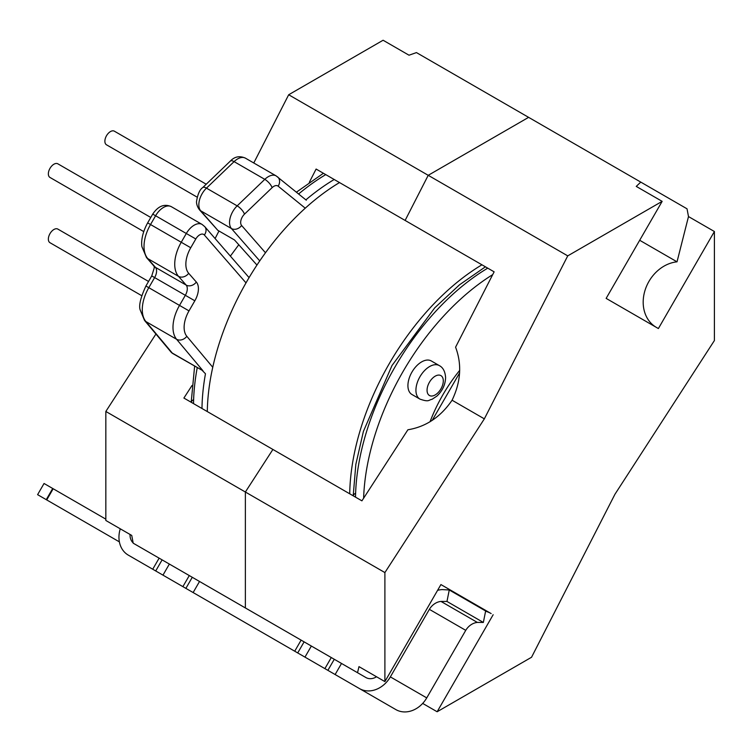 <?xml version="1.0" encoding="UTF-8"?>
<svg xmlns="http://www.w3.org/2000/svg" width="752" height="752" viewBox="0 0 752 752"><rect width="100%" height="100%" fill="white"/><g stroke="black" fill="none" stroke-linecap="round" stroke-linejoin="round"><path stroke-width="1.13" d="M193.508 399.688A7.868 4.54 0 0 0 191.262 402.32M355.508 493.218A7.868 4.54 0 0 0 353.271 495.85M202.965 370.774L172.979 353.656A7.868 4.54 -60 0 1 172.255 353.045L202.965 370.774L176.598 339.284L145.888 321.555L172.255 353.045A7.868 6.289 -39.9 0 1 170.883 351.898L144.516 320.408A7.868 6.289 140.1 0 0 145.888 321.555A31.471 18.17 120 0 1 148.802 287.678L189.006 310.886A23.603 13.63 120 0 0 184.118 327.336A23.603 13.63 120 0 0 186.825 336.304L212.76 367.277M407.922 385.616A19.355 11.177 120 0 0 411.927 394.48L419.936 399.105A19.355 11.177 -60 0 1 415.931 390.241A19.355 11.177 -60 0 1 424.382 370.764A19.355 11.177 -60 0 1 439.29 365.585L431.281 360.951A19.355 11.177 120 0 0 416.364 366.139A19.355 11.177 120 0 0 407.922 385.616M141.686 295.668L49.989 242.717A7.868 4.54 -60 0 1 48.354 239.117A7.868 4.54 -60 0 1 51.794 231.202A7.868 4.54 -60 0 1 57.857 229.097L148.548 281.455M143.726 231.578L49.989 177.453A7.868 4.54 -60 0 1 48.354 173.853A7.868 4.54 -60 0 1 51.794 165.929A7.868 4.54 -60 0 1 57.857 163.823L150.776 217.469M197.118 197.137L106.511 144.816A7.868 4.54 -60 0 1 104.876 141.216A7.868 4.54 -60 0 1 108.316 133.301A7.868 4.54 -60 0 1 114.379 131.186L206.227 184.221M363.62 498.2A190.049 109.726 -60 0 1 492.701 274.63M238.732 244.804L230.375 256.112M259.75 260.897L231.428 228.533A15.736 9.08 -60 0 1 229.548 222.46A15.736 9.08 -60 0 1 237.171 205.86L264.798 179.352L234.088 161.624L206.462 188.132A15.736 9.08 120 0 0 198.838 204.732A15.736 9.08 120 0 0 200.718 210.804L217.798 230.319L234.483 239.954L256.958 265.061M201.978 408.505A190.049 109.726 -60 0 1 205.465 373.763L202.485 370.698M217.798 230.319L199.421 209.742A7.868 6.307 -41.2 0 0 200.718 210.804L231.428 228.533A7.868 6.307 138.8 0 0 241.618 225.497L265.475 252.766M306.318 200.22L276.163 175.902A15.736 9.08 -60 0 0 268.295 176.682A15.736 9.08 -60 0 0 264.798 179.352A7.868 2.886 -133.8 0 1 272.111 187.652L244.485 214.16A7.868 4.54 120 0 0 240.668 222.46A7.868 4.54 120 0 0 241.618 225.497M349.718 493.801A190.406 109.933 -60 0 1 481.938 264.798M207.298 411.57A190.406 109.933 -60 0 1 339.509 182.567M250.313 610.793L245.368 607.936L245.368 492.015L272.901 449.452L361.919 500.841L407.894 429.777C425.914 426.816 440.644 416.965 452.074 400.224C460.854 381.95 462.019 364.269 455.58 347.18L494.13 271.839L405.121 220.439L428.217 175.31L405.121 220.439L316.103 169.05L309.298 182.351M640.76 182.106L636.248 186.402L662.155 201.357L567.741 255.868L428.217 175.31L528.609 117.35L428.217 175.31L288.683 94.752L383.097 40.241L409.003 55.206L416.448 52.593L687.027 208.812L688.494 216.567L714.4 231.522L714.4 340.543L614.948 494.261L531.551 657.248L437.138 711.759L422.68 703.411M215.1 238.544L218.973 230.996M253.772 162.977L288.683 94.752M192.004 385.513L183.892 398.052L272.901 449.452L245.368 492.015L105.835 411.457L155.927 334.029M452.074 400.224L484.344 418.855L384.892 572.573L245.368 492.015L245.368 607.936L133.207 543.188L131.741 535.433L105.835 520.478L105.835 411.457M120.264 528.816A25.577 20.887 -60 0 0 128.319 555.136L164.763 576.173M189.1 590.226L187.295 589.183M219.264 607.644L217.46 606.601M331.096 672.203L329.291 671.169M361.261 689.622L359.465 688.578M134.683 544.034A12.793 10.443 -60 0 0 134.711 544.053L341.521 663.461L335.129 674.535L359.494 688.597A25.577 20.887 -60 0 0 390.363 676.894L429.364 609.346L465.742 630.345L426.741 697.894L390.363 676.894M311.356 646.043L304.964 657.116L336.924 675.569M199.524 581.475L193.132 592.548L306.76 658.16M169.36 564.056L162.968 575.139L194.928 593.591M395.862 709.597L359.494 688.597L395.862 709.597A25.577 20.887 -60 0 0 426.741 697.894M465.742 630.345A14.984 12.239 -60 0 1 477.351 622.421L483.348 622.449L485.642 610.981L449.264 589.982L442.129 589.596A26.978 22.024 -60 0 0 437.579 590.339M341.521 663.461L365.886 677.524A12.793 10.443 -60 0 0 376.526 676.762M130.049 534.456A12.793 10.443 -60 0 0 133.151 542.897M477.351 622.421L440.973 601.421A14.984 12.239 -60 0 0 429.364 609.346M483.348 622.449L446.97 601.45L449.264 589.982M440.973 601.421L446.97 601.45M159.123 558.144L152.722 569.226M334.283 659.278L327.881 670.352M331.284 657.549L324.892 668.622M304.109 641.86L297.717 652.933M301.12 640.131L294.718 651.204M192.277 577.292L185.885 588.374M189.288 575.562L182.886 586.635M162.112 559.873L155.72 570.956M105.835 519.153L44.048 483.48L37.6 494.656L119.38 541.872M46.727 499.92L53.176 488.744M52.706 488.48L46.257 499.648M567.741 255.868L484.344 418.855M245.368 607.936L362.464 675.55M384.892 572.573L384.892 681.594L358.986 666.639L357.52 672.692M485.595 611.235A36.03 29.422 120 0 1 491.15 613.576L440.916 584.567L384.892 681.594M493.152 614.732L437.138 711.759M662.155 201.357L606.14 298.384L658.385 328.549L714.4 231.522M639.689 240.273L677.026 261.828A36.03 29.422 -60 0 0 645.084 290.159A36.03 29.422 -60 0 0 656.346 327.374M688.494 216.567L677.026 261.828M440.916 584.567L491.15 613.576L440.916 584.567M427.061 390.241A11.487 6.636 120 0 0 435.182 394.932A11.487 6.636 120 0 0 443.304 380.869A11.487 6.636 120 0 0 435.182 376.179A11.487 6.636 120 0 0 427.061 390.241M196.338 282.047A7.868 6.307 -41.2 0 1 186.158 285.083L155.448 267.355A9.438 5.452 -60 0 1 156.585 271.002A9.438 5.452 -60 0 1 154.63 277.582L148.802 287.678L145.916 286.014L151.744 275.918L185.34 295.31A9.438 5.452 120 0 0 186.158 285.083L178.506 276.341L147.796 258.613L155.448 267.355A7.868 6.307 138.8 0 1 154.151 266.293L146.499 257.551A7.868 6.307 138.8 0 0 147.796 258.613A31.471 18.17 120 0 1 150.532 224.538L190.745 247.746A23.603 13.63 120 0 0 185.857 264.196A23.603 13.63 120 0 0 188.686 273.305L196.338 282.047A17.305 9.992 -60 0 1 194.834 300.791L189.006 310.886M244.485 214.16A7.868 2.886 -133.8 0 0 237.171 205.86L206.462 188.132A7.868 2.886 46.2 0 0 202.767 187.539L230.394 161.031A7.868 2.886 46.2 0 1 234.088 161.624A15.736 9.08 120 0 1 237.585 158.954A15.736 9.08 120 0 1 245.453 158.174L276.163 175.902M188.686 273.305A7.868 6.307 -41.2 0 1 178.506 276.341A31.471 18.17 -60 0 1 174.727 264.196A31.471 18.17 -60 0 1 181.241 242.266L186.308 233.496L155.598 215.758L150.532 224.538L147.655 222.874L152.722 214.104C158.174 206.01 164.387 203.538 171.334 206.678A15.736 9.08 120 0 0 155.598 215.758L152.722 214.104M186.825 336.304A7.868 6.289 -39.9 0 1 176.598 339.284A31.471 18.17 -60 0 1 172.988 327.336A31.471 18.17 -60 0 1 179.512 305.406L185.34 295.31L194.834 300.791M325.738 174.614A190.049 109.726 120 0 0 298.629 193.969M430.031 421.778A110.149 63.591 -60 0 1 459.716 370.351M305.256 208.191L278.137 186.167A7.868 4.54 120 0 0 272.111 187.652M245.998 282.884L204.365 235.009A7.868 4.54 120 0 0 195.811 238.976L190.745 247.746M305.885 199.863A190.049 109.726 -60 0 1 334.198 179.493M197.231 367.662A190.049 109.726 120 0 0 193.527 403.617M487.747 268.144A190.049 109.726 120 0 0 355.527 497.157M195.811 238.976L186.308 233.496A15.736 9.08 -60 0 1 202.044 224.406L171.334 206.678M249.072 277.62L204.741 226.634A7.868 6.298 139 0 1 204.365 235.009M278.137 186.167A7.868 6.401 -50.9 0 0 277.535 176.842M419.936 399.105C429.354 402.395 428.367 399.932 432.071 399.303L436.95 396.06C442.42 390.908 445.306 384.77 445.607 377.654C445.175 371.535 443.069 367.512 439.29 365.585M151.744 275.918L154.282 267.787L154.038 266.142M202.767 187.539C199.797 189.495 197.72 194.148 196.526 201.517C196.629 200.906 195.783 204.713 199.421 209.742M323.416 173.27L296.41 192.174M191.205 402.282L194.627 366.158M204.741 226.634L202.044 224.406M230.394 161.031C234.671 156.538 239.691 155.589 245.453 158.174M147.655 222.874C141.47 234.126 141.254 242.793 141.921 246.722L146.499 257.551M145.916 286.014C140.568 297.632 138.659 305.613 140.201 309.974L144.516 320.408M353.205 495.812L355.837 464.398L363.404 431.404L391.989 365.538L434.741 307.841L459.528 284.792L485.425 266.81M432.184 420.406L459.613 372.907M170.883 351.898A7.868 7.868 0 0 0 172.979 353.656"/></g></svg>
